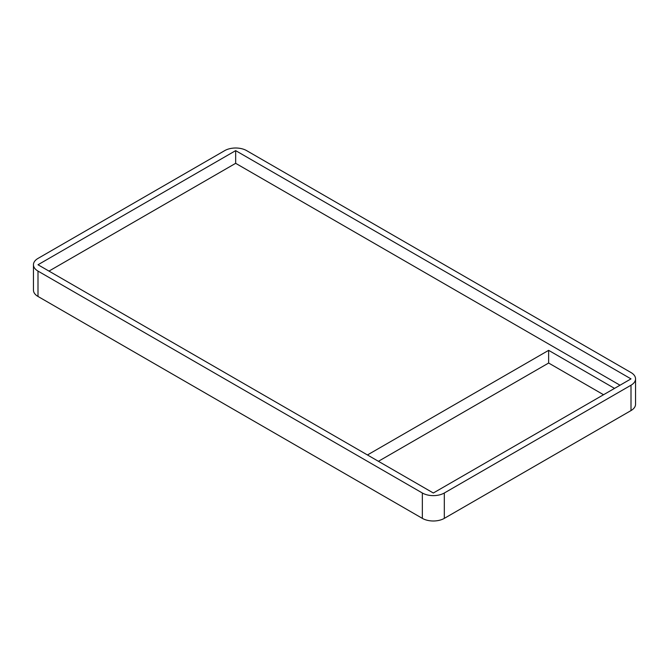 <?xml version="1.0" encoding="UTF-8"?>
<svg xmlns="http://www.w3.org/2000/svg" width="669" height="669" viewBox="0 0 669 669"><rect width="100%" height="100%" fill="white"/><g stroke="black" fill="none" stroke-linecap="round" stroke-linejoin="round"><path stroke-width="1" d="M631.001 385.219L444.316 493.003A15.529 8.965 180 0 1 422.348 493.003L37.999 271.096A15.529 8.965 180 0 1 33.45 264.757A15.529 8.965 180 0 1 37.999 258.418L224.684 150.634A15.529 8.965 180 0 1 246.652 150.634L631.001 372.541A15.529 8.965 180 0 1 635.55 378.88A15.529 8.965 180 0 1 631.001 385.219L631.001 410.582L444.316 518.366A15.529 8.965 180 0 1 422.348 518.366L37.999 296.459A15.529 8.965 180 0 1 33.45 290.12L33.45 264.757M433.336 493.003L37.999 264.757L235.664 150.634L631.001 378.88L433.336 493.003M620.021 385.219L235.664 163.32L235.664 150.634M235.664 163.32L48.979 271.096M367.448 454.962L548.639 350.347L548.639 363.033L603.547 394.735M614.527 388.388L548.639 350.347M378.428 461.301L548.639 363.033M635.55 378.88L635.55 404.243A15.529 8.965 180 0 1 631.001 410.582M444.316 518.366L444.316 493.003M37.999 296.459L37.999 271.096M422.348 518.366L422.348 493.003"/></g></svg>
